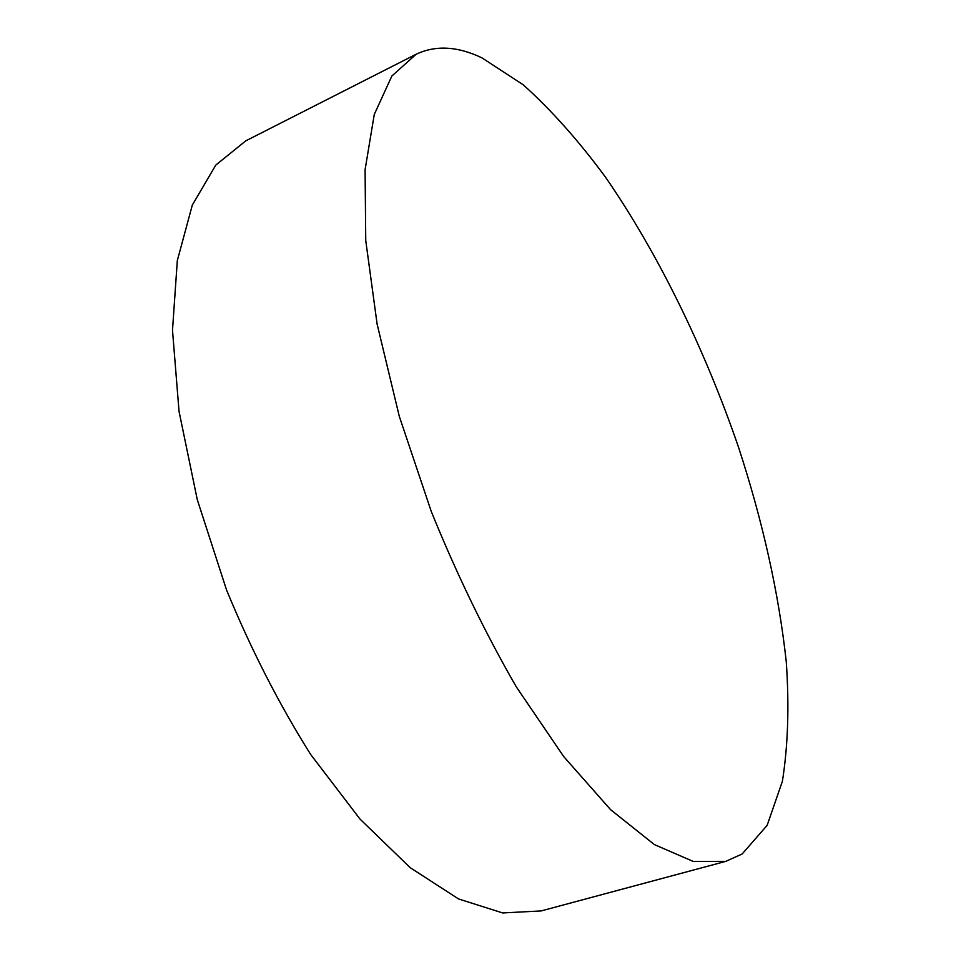 <?xml version="1.0" encoding="UTF-8"?>
<svg xmlns="http://www.w3.org/2000/svg" width="961" height="961" viewBox="0 0 961 961"><rect width="100%" height="100%" fill="white"/><g stroke="black" fill="none" stroke-linecap="round" stroke-linejoin="round"><path stroke-width="1.44" d="M482.002 57.9L523.228 84.796C551.218 109.938 578.678 140.762 605.586 177.28C658.405 253.848 704.557 348.687 738.324 446.637C762.734 521.21 778.722 592.949 786.278 661.853C789.317 705.975 788.02 745.796 782.386 781.329L767.142 825.355L742.132 854.005L725.771 861.368L693.157 861.404L654.357 844.575L610.583 809.667L563.735 756.595L516.273 686.827C485.185 632.939 456.835 574.462 431.237 511.396L399.271 416.245L377.12 324.121L365.745 240.502L365.084 169.713L374.261 114.491L391.86 76.027L416.125 54.248C435.705 45.011 457.664 46.236 482.002 57.9M725.771 861.368L541.175 910.92L502.675 912.95L458.505 898.931L410.227 867.687L360.039 819.108L310.667 754.469C279.062 704.245 251.013 649.408 226.532 589.934L197.269 499.624L179.034 411.344L172.499 330.272L177.317 260.587L192.32 205.065L215.769 165.112L245.752 140.871L416.125 54.248"/></g></svg>

